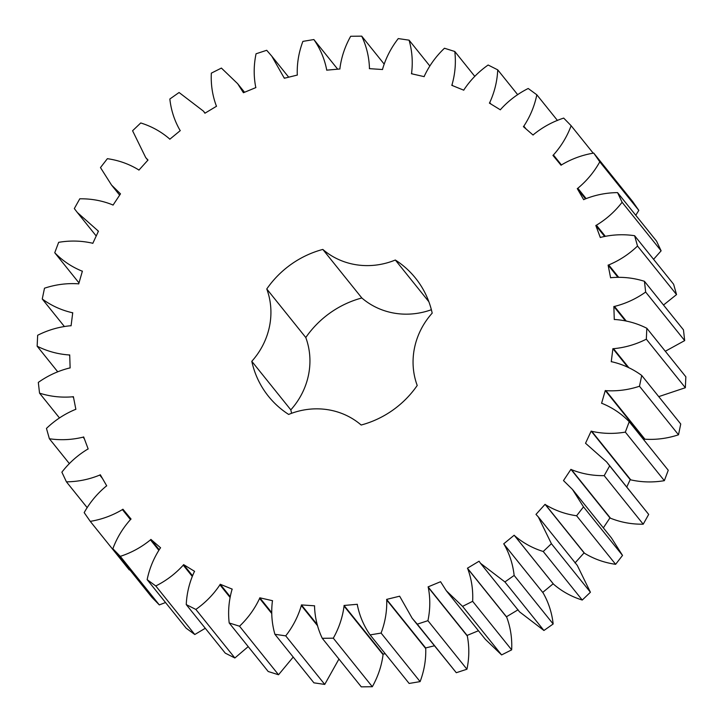 <?xml version="1.0" encoding="UTF-8"?>
<svg xmlns="http://www.w3.org/2000/svg" width="723" height="723" viewBox="0 0 723 723"><rect width="100%" height="100%" fill="white"/><g stroke="black" fill="none" stroke-linecap="round" stroke-linejoin="round"><path stroke-width="1.08" d="M42.259 298.997L44.492 288.206C55.563 284.546 66.76 283.082 78.084 283.796L78.699 283.922L82.395 271.152L81.789 270.998C71.478 266.769 62.467 260.687 54.749 252.743L58.653 242.332C70.068 240.407 81.256 240.678 92.219 243.136L92.806 243.362L98.445 231.197L77.352 212.517L74.315 208.576L79.783 198.807C91.261 198.644 102.169 200.642 112.508 204.799L113.05 205.106L120.497 193.863L111.532 185.043L100.479 167.582L107.375 158.68C118.635 160.298 128.992 163.976 138.445 169.724L138.924 170.113L147.998 160.054L145.712 157.578L132.58 130.755L140.75 122.955C151.505 126.308 161.057 131.577 169.399 138.762L169.806 139.232L180.28 130.61L179.9 130.122C174.433 120.569 171.08 110.203 169.842 99.015L179.069 92.508L203.47 111.161L204.916 113.222L216.538 106.245L216.249 105.712C212.417 95.337 210.782 84.483 211.342 73.14L221.401 68.079L237.65 83.687L243.416 92.734L255.897 87.573L255.689 86.995C253.583 76.069 253.71 64.989 256.059 53.773L266.706 50.285L271.83 56.222L284.329 78.256L297.361 75.056L297.261 74.442C296.936 63.217 298.807 52.201 302.892 41.383L313.863 39.548C320.199 48.631 324.455 58.626 326.633 69.544L326.669 70.167L339.937 68.983L339.927 68.36C341.392 57.126 344.979 46.426 350.682 36.277L361.717 36.15C366.471 46.182 369.055 56.801 369.453 68.016L369.39 68.649L382.557 69.525L382.648 68.893C385.865 57.921 391.071 47.817 398.265 38.581L409.082 40.163C412.146 50.899 412.978 61.889 411.595 73.122L411.432 73.737L424.175 76.647L424.365 76.042C429.254 65.603 435.951 56.331 444.464 48.242L454.794 51.487C456.086 62.666 455.165 73.746 452.02 84.736L451.767 85.323L463.777 90.194L464.058 89.616C470.492 79.964 478.518 71.767 488.133 65.016L497.731 69.851C497.216 81.193 494.559 92.092 489.742 102.558L489.399 103.109L500.37 109.824L500.741 109.29C508.576 100.669 517.731 93.737 528.206 88.486L536.827 94.794C534.532 106.019 530.194 116.475 523.823 126.163L523.398 126.661L533.068 135.047L533.52 134.577C542.548 127.194 552.607 121.699 563.696 118.093L571.134 125.712C567.103 136.548 561.202 146.299 553.42 154.966L552.932 155.391L561.066 165.251L561.581 164.853C571.586 158.888 582.304 154.966 593.728 153.086L599.792 161.835C594.134 172.011 586.805 180.813 577.822 188.26L577.27 188.604L583.669 199.693L584.229 199.367C594.975 194.975 606.082 192.725 617.559 192.616L622.105 202.277C614.948 211.541 606.38 219.186 596.412 225.215L595.815 225.477L600.316 237.524L600.921 237.289C612.128 234.568 623.362 234.044 634.604 235.707L637.523 246.037C629.046 254.171 619.448 260.47 608.73 264.934L608.106 265.097L610.601 277.804L611.233 277.659C622.63 276.683 633.7 277.894 644.446 281.301L645.657 292.047C636.077 298.843 625.684 303.633 614.487 306.425L613.854 306.498L614.279 319.548L614.912 319.503C626.226 320.298 636.864 323.217 646.832 328.269L646.326 339.177C635.86 344.464 624.934 347.627 613.538 348.685L612.905 348.658L611.251 361.726L611.875 361.78C622.819 364.32 632.77 368.875 641.726 375.454L639.484 386.245C628.414 389.905 617.216 391.369 605.901 390.655L605.278 390.528L601.59 403.298L602.196 403.452C612.498 407.682 621.509 413.764 629.227 421.708L625.332 432.119C613.917 434.044 602.729 433.773 591.757 431.315L591.179 431.089L585.531 443.253L606.633 461.934L609.661 465.874L604.193 475.644C592.724 475.806 581.816 473.8 571.468 469.652L570.935 469.344L563.488 480.587L572.453 489.408L583.506 506.868L576.602 515.77C565.35 514.152 554.993 510.474 545.531 504.726L545.061 504.338L535.978 514.396L538.274 516.873L551.405 543.696L543.235 551.495C532.48 548.142 522.928 542.874 514.586 535.689L514.18 535.219L503.705 543.841L504.076 544.329C509.543 553.881 512.905 564.247 514.143 575.436L504.916 581.943L480.515 563.289L479.06 561.229L467.438 568.206L467.736 568.739C471.568 579.114 473.204 589.968 472.643 601.31L462.575 606.371L446.335 590.763L440.569 581.717L428.088 586.877L428.287 587.456C430.393 598.382 430.275 609.462 427.926 620.677L417.27 624.166L412.155 618.228L399.647 596.195L386.615 599.394L386.724 600.009C387.049 611.233 385.169 622.25 381.093 633.068L370.113 634.902C363.786 625.82 359.53 615.824 357.343 604.907L357.307 604.283L344.049 605.467L344.058 606.091C342.594 617.325 339.006 628.016 333.303 638.174L322.268 638.301C317.505 628.269 314.93 617.641 314.532 606.434L314.595 605.802L301.428 604.925L301.337 605.558C298.12 616.529 292.914 626.633 285.721 635.869L274.903 634.288C271.839 623.551 270.998 612.562 272.39 601.328L272.553 600.714L259.81 597.804L259.611 598.409C254.731 608.847 248.034 618.12 239.521 626.208L229.191 622.964C227.899 611.785 228.82 600.705 231.956 589.715L232.219 589.128L220.208 584.256L219.928 584.835C213.484 594.487 205.459 602.684 195.852 609.435L186.254 604.6C186.76 593.258 189.426 582.358 194.243 571.893L194.586 571.342L183.615 564.627L183.244 565.16C175.409 573.782 166.254 580.714 155.779 585.964L147.149 579.656C149.453 568.432 153.791 557.975 160.163 548.287L160.587 547.79L150.908 539.403L150.465 539.873C141.428 547.257 131.369 552.752 120.289 556.358L112.851 548.739C116.882 537.903 122.783 528.152 130.565 519.485L131.053 519.06L122.919 509.2L122.404 509.598C112.39 515.562 101.681 519.485 90.258 521.364L84.184 512.616C89.851 502.44 97.18 493.637 106.164 486.19L106.715 485.847L100.316 474.758L99.756 475.074C89.01 479.476 77.903 481.726 66.426 481.834L61.88 472.173C69.037 462.91 77.596 455.264 87.573 449.236L88.17 448.974L83.669 436.927L83.064 437.162C71.857 439.882 60.624 440.406 49.381 438.744L46.462 428.414C54.939 420.28 64.537 413.981 75.246 409.516L75.87 409.354L73.375 396.647L72.752 396.791C61.347 397.767 50.276 396.556 39.539 393.149L38.319 382.404C47.908 375.608 58.301 370.818 69.489 368.025L70.131 367.953L69.706 354.903L69.065 354.948C57.759 354.153 47.112 351.233 37.144 346.181L37.659 335.273C48.116 329.986 59.042 326.823 70.447 325.766L71.08 325.793L72.734 312.725L72.11 312.67C61.166 310.131 51.216 305.576 42.259 298.997L64.266 326.371M72.11 312.67L72.652 313.357M251.794 361.31A72.788 68.568 141.2 0 0 266.769 288.974A94.324 88.857 141.2 0 1 322.82 249.426A72.788 68.568 141.2 0 0 395.336 260.018A94.324 88.857 141.2 0 1 415.517 278.138A94.324 88.857 141.2 0 1 432.191 313.14A72.788 68.568 141.2 0 0 417.216 385.476A94.324 88.857 141.2 0 1 361.166 425.025A72.788 68.568 141.2 0 0 288.649 414.433A94.324 88.857 141.2 0 1 268.468 396.312A94.324 88.857 141.2 0 1 251.794 361.31L290.809 409.86A72.788 68.568 141.2 0 0 305.784 337.524A94.324 88.857 141.2 0 1 361.834 297.975A72.788 68.568 141.2 0 0 431.369 309.724M593.728 153.086L632.742 201.636L638.816 210.384L635.77 215.282M617.559 192.616L656.574 241.166L661.12 250.827L653.574 259.322M634.604 235.707L673.619 284.256L676.538 294.586L663.506 305.025M644.446 281.301L683.461 329.851L684.681 340.596L665.314 351.251M646.832 328.269L685.856 376.819L685.341 387.727L658.734 396.629M641.726 375.454L680.741 424.003L678.508 434.794C667.437 438.454 656.24 439.918 644.916 439.204L644.301 439.078L644.003 440.09M629.227 421.708L668.251 470.257L664.347 480.668C652.932 482.593 641.744 482.322 630.781 479.864L630.194 479.638L626.778 487.004M606.633 461.934L648.685 514.424L643.217 524.193C631.739 524.356 620.831 522.358 610.492 518.201L609.95 517.894L603.353 527.853M572.453 489.408L611.468 537.957L622.521 555.418L615.625 564.32C604.365 562.702 594.008 559.024 584.555 553.276L584.076 552.887L575.002 562.946M538.274 516.873L577.288 565.422L590.42 592.245L582.25 600.045C571.495 596.692 561.943 591.423 553.601 584.238L553.194 583.768L542.72 592.39L543.1 592.878C548.567 602.431 551.92 612.797 553.158 623.985L543.931 630.492L519.53 611.839L480.515 563.289M518.084 609.778L506.462 616.755L506.751 617.288C510.583 627.663 512.218 638.517 511.658 649.86L501.599 654.921L485.35 639.313L446.335 590.763M478.463 630.736L467.103 635.427L467.311 636.005C469.417 646.931 469.29 658.011 466.941 669.227L456.294 672.715L412.155 618.228M434.315 645.811L425.639 647.944L425.739 648.558C426.064 659.783 424.193 670.799 420.108 681.617L409.137 683.452L370.113 634.902M385.314 653.818L383.063 654.017L383.073 654.64C381.608 665.874 378.021 676.574 372.318 686.723L361.283 686.85L322.268 638.301M338.942 659.051L324.735 684.419L313.918 682.837L274.903 634.288M293.213 657.071L278.536 674.758L268.206 671.513L229.191 622.964M248.206 646.624L234.867 657.984L225.269 653.149L186.254 604.6M205.287 628.278L194.794 634.514L186.173 628.206L147.149 579.656M165.531 602.521L159.304 604.907L151.866 597.288L112.851 548.739M129.788 569.814L129.272 569.914L90.258 521.364M291.631 413.276A94.324 88.857 141.2 0 1 290.809 409.86M81.789 270.998L82.268 271.595M54.749 252.743L78.997 282.91M37.144 346.181L57.686 371.749M69.065 354.948L69.733 355.77M97.876 230.953L98.31 231.496M39.539 393.149L59.494 417.975M72.752 396.791L73.619 397.867M119.982 193.529L120.389 194.026M49.381 438.744L69.426 463.678M83.064 437.162L84.356 438.771M147.546 159.638L147.935 160.126M66.426 481.834L87.23 507.718M99.756 475.074L102.413 478.391M122.404 509.598L130.438 519.593M204.6 112.698L204.989 113.177M122.919 509.2L130.926 519.168M120.289 556.358L159.304 604.907M150.465 539.873L158.771 550.203M243.181 92.155L243.588 92.661M150.908 539.403L159.141 549.652M155.779 585.964L194.794 634.514M183.244 565.16L192.173 576.276M284.202 77.65L284.627 78.183M183.615 564.627L192.435 575.616M195.852 609.435L234.867 657.984M313.863 39.548L337.686 69.182M219.928 584.835L229.977 597.343M326.633 69.544L327.112 70.122M220.208 584.256L230.113 596.583M239.521 626.208L278.536 674.758M361.717 36.15L384.058 63.949M259.611 598.409L271.676 613.42M369.453 68.016L369.995 68.685M259.81 597.804L271.649 612.535M285.721 635.869L324.735 684.419M409.082 40.163L429.787 65.929M301.337 605.558L317.659 625.865M411.595 73.122L412.237 73.927M301.428 604.925L317.316 624.69M333.303 638.174L372.318 686.723M454.794 51.487L474.794 76.376M344.058 606.091L383.073 654.64M452.02 84.736L452.851 85.766M344.049 605.467L383.063 654.017M381.093 633.068L420.108 681.617M497.731 69.851L517.713 94.722M386.724 600.009L425.739 648.558M489.742 102.558L490.935 104.049M386.615 599.394L425.639 647.944M417.27 624.166L456.294 672.715M427.926 620.677L466.941 669.227M536.827 94.794L557.469 120.479M428.287 587.456L467.311 636.005M523.823 126.163L526.1 129.001M428.088 586.877L467.103 635.427M462.575 606.371L501.599 654.921M472.643 601.31L511.658 649.86M571.134 125.712L593.212 153.186M467.736 568.739L506.751 617.288M553.42 154.966L561.446 164.952M467.438 568.206L506.462 616.755M504.916 581.943L543.931 630.492M514.143 575.436L553.158 623.985M599.792 161.835L638.816 210.384M504.076 544.329L543.1 592.878M577.822 188.26L586.055 198.509M503.705 543.841L542.72 592.39M577.27 188.604L585.44 198.78M514.18 535.219L553.194 583.768M514.586 535.689L553.601 584.238M543.235 551.495L582.25 600.045M551.405 543.696L590.42 592.245M622.105 202.277L661.12 250.827M596.412 225.215L605.214 236.168M595.815 225.477L604.527 236.313M545.061 504.338L584.076 552.887M545.531 504.726L584.555 553.276M576.602 515.77L615.625 564.32M583.506 506.868L622.521 555.418M637.523 246.037L676.538 294.586M608.73 264.934L618.563 277.171M608.106 265.097L617.804 277.162M570.935 469.344L609.95 517.894M571.468 469.652L610.492 518.201M604.193 475.644L643.217 524.193M609.661 465.874L648.685 514.424M645.657 292.047L684.681 340.596M614.487 306.425L626.154 320.94M613.854 306.498L625.305 320.75M591.179 431.089L630.194 479.638M591.757 431.315L630.781 479.864M625.332 432.119L664.347 480.668M646.326 339.177L685.341 387.727M613.538 348.685L628.902 367.799M612.905 348.658L627.88 367.293M605.278 390.528L644.301 439.078M605.901 390.655L644.916 439.204M639.484 386.245L678.508 434.794M395.336 260.018L428.866 301.744M266.769 288.974L305.784 337.524M322.82 249.426L361.834 297.975M96.222 235.996L77.352 212.517M119.647 195.147L111.532 185.043M147.844 160.226L145.712 157.578M205.061 113.14L203.47 111.161M244.537 92.264L237.65 83.687M288.685 77.189L271.83 56.222"/></g></svg>
